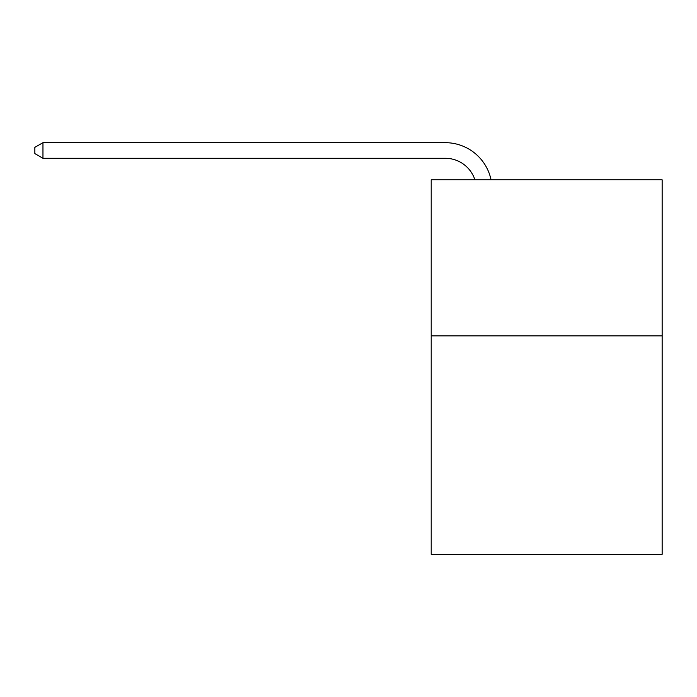 <?xml version="1.0" encoding="UTF-8"?>
<svg xmlns="http://www.w3.org/2000/svg" width="697" height="697" viewBox="0 0 697 697"><rect width="100%" height="100%" fill="white"/><g stroke="black" fill="none" stroke-linecap="round" stroke-linejoin="round"><path stroke-width="1.05" d="M662.15 335.858L662.15 554.324L431.208 554.324L431.208 179.817L662.15 179.817L662.15 335.858L431.208 335.858M445.244 142.676L42.961 142.676L445.244 142.676A46.812 46.812 173 0 1 491.054 179.817M474.918 179.817A31.208 31.208 -7 0 0 445.244 158.28L42.961 158.28L34.85 153.601L34.85 147.355L42.961 142.676L42.961 158.28"/></g></svg>

